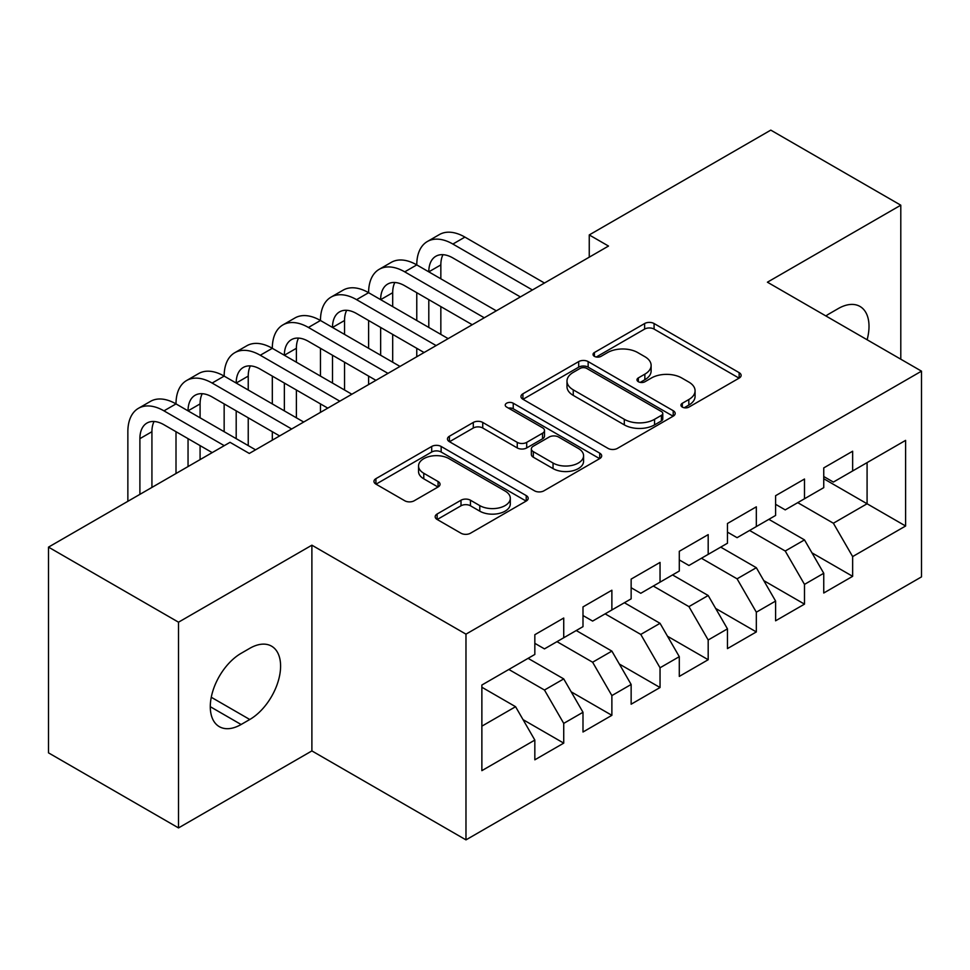 <?xml version="1.0" encoding="UTF-8"?>
<svg xmlns="http://www.w3.org/2000/svg" width="970" height="970" viewBox="0 0 970 970"><rect width="100%" height="100%" fill="white"/><g stroke="black" fill="none" stroke-linecap="round" stroke-linejoin="round"><path stroke-width="1.45" d="M682.322 407.097A4.68 2.704 0 0 0 688.93 407.097L739.152 378.106A6.681 3.856 0 0 0 741.116 375.378A6.681 3.856 0 0 0 739.152 372.65L654.083 323.531A6.681 3.856 0 0 0 644.626 323.531L594.404 352.522A4.68 2.704 0 0 0 593.034 354.438A4.68 2.704 0 0 0 594.404 356.342A4.68 2.704 0 0 0 601.024 356.342L607.523 352.595A21.389 12.343 0 0 1 637.775 352.595L644.856 356.681A21.389 12.343 0 0 1 651.125 365.411A21.389 12.343 0 0 1 644.856 374.153L638.357 377.9A4.68 2.704 0 0 0 636.987 379.816A4.68 2.704 0 0 0 638.357 381.719A4.68 2.704 0 0 0 644.977 381.719L651.476 377.973A21.389 12.343 0 0 1 681.728 377.973L688.821 382.059A21.389 12.343 0 0 1 695.078 390.789A21.389 12.343 0 0 1 688.821 399.531L682.322 403.277A4.68 2.704 0 0 0 680.952 405.193A4.68 2.704 0 0 0 682.322 407.097L682.322 403.277M437.13 514.003A6.681 3.856 0 0 0 435.178 516.731A6.681 3.856 0 0 0 437.13 519.459L461.005 533.233A6.681 3.856 0 0 0 470.45 533.233L526.225 501.041A6.681 3.856 0 0 0 528.189 498.313A6.681 3.856 0 0 0 526.225 495.585L441.156 446.467A6.681 3.856 0 0 0 431.698 446.467L375.923 478.659A6.681 3.856 0 0 0 373.971 481.387A6.681 3.856 0 0 0 375.923 484.115L404.757 500.762A6.681 3.856 0 0 0 414.214 500.762L438.076 486.988A6.681 3.856 0 0 0 440.041 484.26A6.681 3.856 0 0 0 438.076 481.532L423.781 473.275A17.884 10.318 0 0 1 418.543 465.976A17.884 10.318 0 0 1 429.577 456.433A17.884 10.318 0 0 1 449.074 458.677L505.079 491.014A17.884 10.318 0 0 1 510.317 498.313A17.884 10.318 0 0 1 499.271 507.843A17.884 10.318 0 0 1 479.786 505.612L470.45 500.217A6.681 3.856 0 0 0 461.005 500.217L437.13 514.003L437.13 519.459M178.516 622.194L178.516 827.919L311.891 750.913L311.891 545.188L178.516 622.194L48.5 547.128L230.035 442.32L249.29 453.451L608.505 246.053L589.251 234.934L589.251 257.171M311.891 545.188L465.976 634.15L921.5 371.158L921.5 576.883L465.976 839.874L465.976 634.15M900.79 359.203L900.79 205.191L767.415 282.197L921.5 371.158M900.79 205.191L770.786 130.125L589.251 234.934M607.996 448.37A6.681 3.856 0 0 0 617.453 448.37L673.216 416.166A6.681 3.856 0 0 0 675.181 413.438A6.681 3.856 0 0 0 673.216 410.71L588.147 361.592A6.681 3.856 0 0 0 578.69 361.592L522.915 393.796A6.681 3.856 0 0 0 520.963 396.524A6.681 3.856 0 0 0 522.915 399.252L607.996 448.37M508.486 408.115A4.68 2.704 0 0 1 513.227 408.77L513.227 403.205L599.727 453.148A6.681 3.856 0 0 1 601.679 455.876A6.681 3.856 0 0 1 599.727 458.604L543.952 490.808A6.681 3.856 0 0 1 534.494 490.808L449.425 441.689L449.425 436.233A6.681 3.856 0 0 0 447.461 438.961A6.681 3.856 0 0 0 449.425 441.689M449.425 436.233L473.287 422.447A6.681 3.856 0 0 1 482.745 422.447L517.252 442.368A6.681 3.856 0 0 0 526.698 442.368L542.533 433.226A6.681 3.856 0 0 0 544.497 430.498A6.681 3.856 0 0 0 542.533 427.77L506.607 407.036A4.68 2.704 0 0 1 505.237 405.12A4.68 2.704 0 0 1 508.134 402.623A4.68 2.704 0 0 1 513.227 403.205M823.748 478.743L867.083 503.769L867.083 462.617L905.604 440.38L852.642 470.959L852.642 451.22L823.748 467.904L823.748 487.643L804.494 498.762L804.494 479.022L775.6 495.706L775.6 515.446L756.333 526.564L756.333 506.825L727.452 523.497L727.452 543.236L708.185 554.367L708.185 534.628L679.291 551.299L679.291 571.039L660.036 582.158L660.036 562.418L631.143 579.102L631.143 598.842L611.876 609.96L611.876 590.221L582.994 606.905L582.994 626.644L563.728 637.763L563.728 618.023L534.834 634.707L534.834 654.447L481.872 685.026L481.872 770.653L534.834 740.074L515.579 706.706L481.872 687.245M905.604 440.38L905.604 526.007L852.642 556.586L833.375 523.23L797.752 502.654M811.951 552.839L852.642 576.325L852.642 556.586M852.642 576.325L823.748 593.009L823.748 573.27L804.494 584.389L785.227 551.021L749.592 530.457M763.802 580.63L804.494 604.128L804.494 584.389M804.494 604.128L775.6 620.8L775.6 601.073L756.333 612.191L737.079 578.823L701.443 558.259M715.654 608.433L756.333 631.931L756.333 612.191M756.333 631.931L727.452 648.603L727.452 628.863L708.185 639.994L688.93 606.626L653.295 586.05M667.493 636.235L708.185 659.721L708.185 639.994M708.185 659.721L679.291 676.405L679.291 656.666L660.036 667.784L640.77 634.428L605.134 613.852M619.345 664.038L660.036 687.524L660.036 667.784M660.036 687.524L631.143 704.208L631.143 684.468L611.876 695.587L592.621 662.231L556.986 641.655M571.197 691.84L611.876 715.327L611.876 695.587M611.876 715.327L582.994 732.01L582.994 712.271L563.728 723.39L544.473 690.034L508.838 669.458M523.036 719.631L563.728 743.129L563.728 723.39M563.728 743.129L534.834 759.813L534.834 740.074M534.834 643.328L544.473 648.881L563.728 637.763M481.872 726.166L515.579 706.706M582.994 615.526L592.621 621.079L611.876 609.96M544.473 690.034L563.728 678.903L528.092 658.339M582.994 712.271L563.728 678.903M631.143 587.723L640.77 593.288L660.036 582.158M592.621 662.231L611.876 651.112L576.253 630.536M631.143 684.468L611.876 651.112M679.291 559.92L688.93 565.486L708.185 554.367M640.77 634.428L660.036 623.31L624.401 602.734M679.291 656.666L660.036 623.31M727.452 532.118L737.079 537.683L756.333 526.564M688.93 606.626L708.185 595.507L672.549 574.931M727.452 628.863L708.185 595.507M775.6 504.315L785.227 509.88L804.494 498.762M737.079 578.823L756.333 567.705L720.71 547.128M775.6 601.073L756.333 567.705M823.748 476.525L833.375 482.078L852.642 470.959M785.227 551.021L804.494 539.902L768.858 519.338M823.748 573.27L804.494 539.902M48.5 547.128L48.5 752.853L178.516 827.919M311.891 750.913L465.976 839.874M833.375 523.23L867.083 503.769L905.604 526.007M867.119 339.767A43.577 25.159 120 0 0 859.99 306.447A43.577 25.159 120 0 0 838.201 308.606L829.532 313.613A43.577 25.159 120 0 0 825.894 315.953M241.106 653.331A43.577 25.159 120 0 0 212.636 691.731A43.577 25.159 120 0 0 219.317 726.663A43.577 25.159 120 0 0 241.106 724.505L249.775 719.497A43.577 25.159 120 0 0 278.244 681.098A43.577 25.159 120 0 0 271.564 646.165A43.577 25.159 120 0 0 249.775 648.324L241.106 653.331M684.189 407.764L688.821 405.084A21.389 12.343 0 0 0 695.078 396.354L695.078 390.789M651.125 365.411L651.125 370.976A21.389 12.343 0 0 1 644.856 379.707L640.236 382.386M739.067 378.154L654.083 329.085A6.681 3.856 0 0 0 644.626 329.085L596.271 357.008M673.131 416.227L588.147 367.157A6.681 3.856 0 0 0 578.69 367.157L523.012 399.3M661.407 415.354A4.68 2.704 0 0 0 662.777 413.438A4.68 2.704 0 0 0 661.407 411.535L586.729 368.418A4.68 2.704 0 0 0 580.108 368.418L573.258 372.371A21.389 12.343 0 0 0 566.989 381.113A21.389 12.343 0 0 0 573.258 389.843L624.304 419.307A21.389 12.343 0 0 0 654.556 419.307L661.407 415.354L661.407 420.919A4.68 2.704 0 0 0 662.777 419.004L662.777 413.438M566.989 381.113L566.989 386.666A21.389 12.343 0 0 0 573.258 395.396L573.258 389.843M661.407 420.919L654.556 424.872A21.389 12.343 0 0 1 624.304 424.872L573.258 395.396M449.51 441.738L473.287 428.012L473.287 422.447M544.497 430.498L544.497 436.063A6.681 3.856 0 0 1 542.533 438.792L526.698 447.934A6.681 3.856 0 0 1 517.252 447.934L482.745 428.012A6.681 3.856 0 0 0 473.287 428.012M513.227 408.77L599.63 458.652M553.045 463.042A17.884 10.318 0 0 0 572.53 465.273A17.884 10.318 0 0 0 583.576 455.742A17.884 10.318 0 0 0 578.338 448.443L558.599 437.046A6.681 3.856 0 0 0 549.153 437.046L533.318 446.188A6.681 3.856 0 0 0 531.354 448.916A6.681 3.856 0 0 0 533.318 451.644L553.045 463.042L553.045 468.595A17.884 10.318 0 0 0 572.53 470.838A17.884 10.318 0 0 0 583.576 461.296L583.576 455.742M531.354 448.916L531.354 454.481A6.681 3.856 0 0 0 533.318 457.209L533.318 451.644M553.045 468.595L533.318 457.209M510.317 498.313L510.317 503.866A17.884 10.318 0 0 1 499.271 513.409A17.884 10.318 0 0 1 479.786 511.166L470.45 505.782A6.681 3.856 0 0 0 461.005 505.782L437.228 519.508M418.543 465.976L418.543 471.529A17.884 10.318 0 0 0 423.781 478.828L423.781 473.275M437.991 487.037L423.781 478.828M526.14 501.09L441.156 452.02A6.681 3.856 0 0 0 431.698 452.02L376.02 484.175M127.858 501.32L127.858 431.711A51.07 29.488 60 0 1 138.431 408.321L150.471 401.374A51.07 29.488 60 0 1 176.006 403.908A51.07 29.488 60 0 1 186.579 380.531L198.62 373.571A51.07 29.488 60 0 1 224.155 376.105A51.07 29.488 60 0 1 234.74 352.728L246.78 345.781A51.07 29.488 60 0 1 272.315 348.303A51.07 29.488 60 0 1 282.888 324.926L294.928 317.978A51.07 29.488 60 0 1 320.464 320.5A51.07 29.488 60 0 1 331.037 297.123L343.077 290.175A51.07 29.488 60 0 1 368.612 292.697A51.07 29.488 60 0 1 379.197 269.32L391.237 262.373A51.07 29.488 60 0 1 416.773 264.907A51.07 29.488 60 0 1 427.346 241.518L439.386 234.57A51.07 29.488 60 0 1 464.921 237.104L544.473 283.034M427.346 241.518A51.07 29.488 60 0 1 452.881 244.052L532.433 289.981M520.393 296.929L452.881 257.947A34.047 19.655 -120 0 0 435.857 256.262A34.047 19.655 -120 0 0 428.801 271.855L440.841 264.907L440.841 278.802M442.975 254.698A34.047 19.655 -120 0 0 440.841 264.907M428.801 299.657L428.801 327.46M440.841 306.605L440.841 334.407M416.773 356.754L416.773 348.303M416.773 320.5L416.773 292.71M379.197 269.32A51.07 29.488 60 0 1 404.732 271.855L416.773 264.907L496.313 310.824M404.732 271.855L484.272 317.784M472.244 324.732L404.732 285.75A34.047 19.655 -120 0 0 387.709 284.064A34.047 19.655 -120 0 0 380.652 299.657L392.692 292.71L392.692 306.605M394.826 282.5A34.047 19.655 -120 0 0 392.692 292.71M380.652 327.46L380.652 355.25M392.692 334.407L392.692 362.21M368.612 384.557L368.612 376.105M368.612 348.303L368.612 320.5M331.037 297.123A51.07 29.488 60 0 1 356.572 299.657L368.612 292.697L448.164 338.627M356.572 299.657L436.124 345.575M424.084 352.534L356.572 313.553A34.047 19.655 -120 0 0 339.548 311.867A34.047 19.655 -120 0 0 332.504 327.46L344.544 320.5L344.544 334.407M346.678 310.303A34.047 19.655 -120 0 0 344.544 320.5M332.504 355.25L332.504 383.053M344.544 362.21L344.544 390.001M320.464 412.359L320.464 403.908M320.464 376.105L320.464 348.303M282.888 324.926A51.07 29.488 60 0 1 308.424 327.46L320.464 320.5L400.016 366.43M308.424 327.46L387.976 373.377M375.936 380.325L308.424 341.355A34.047 19.655 -120 0 0 291.4 339.67A34.047 19.655 -120 0 0 284.356 355.25L296.383 348.303L296.383 362.21M298.517 338.093A34.047 19.655 -120 0 0 296.383 348.303M284.356 383.053L284.356 410.856M296.383 390.001L296.383 417.803M272.315 440.162L272.315 431.711M272.315 403.908L272.315 376.105M234.74 352.728A51.07 29.488 60 0 1 260.275 355.25L272.315 348.303L351.855 394.232M260.275 355.25L339.815 401.18M327.787 408.127L260.275 369.158A34.047 19.655 -120 0 0 243.252 367.472A34.047 19.655 -120 0 0 236.195 383.053L248.235 376.105L248.235 390.001M250.369 365.896A34.047 19.655 -120 0 0 248.235 376.105M236.195 410.856L236.195 438.658M248.235 417.803L248.235 445.606M224.155 431.711L224.155 403.908M186.579 380.531A51.07 29.488 60 0 1 212.127 383.053L224.155 376.105L303.707 422.035M212.127 383.053L291.667 428.982M279.627 435.93L212.127 396.96A34.047 19.655 -120 0 0 195.091 395.275A34.047 19.655 -120 0 0 188.047 410.856L200.087 403.908L200.087 417.803M202.221 393.699A34.047 19.655 -120 0 0 200.087 403.908M188.047 438.658L188.047 466.57M200.087 445.606L200.087 459.622M176.006 473.518L176.006 431.711M138.431 408.321A51.07 29.488 60 0 1 163.966 410.856L176.006 403.908L255.559 449.825M163.966 410.856L224.252 445.666M212.212 452.614L163.966 424.751A34.047 19.655 -120 0 0 146.943 423.065A34.047 19.655 -120 0 0 139.898 438.658L139.898 494.373M154.06 421.501A34.047 19.655 -120 0 0 151.926 431.711L151.926 487.413M688.821 405.084L688.821 399.531M638.357 381.719L638.357 377.9M644.856 379.707L644.856 374.153M594.404 356.342L594.404 352.522M644.626 329.085L644.626 323.531M654.083 329.085L654.083 323.531M739.152 378.106L739.152 372.65M522.915 399.252L522.915 393.796M578.69 367.157L578.69 361.592M588.147 367.157L588.147 361.592M673.216 416.166L673.216 410.71M624.304 424.872L624.304 419.307M654.556 424.872L654.556 419.307M482.745 428.012L482.745 422.447M517.252 447.934L517.252 442.368M526.698 447.934L526.698 442.368M542.533 438.792L542.533 433.226M599.727 458.604L599.727 453.148M461.005 505.782L461.005 500.217M470.45 505.782L470.45 500.217M479.786 511.166L479.786 505.612M438.076 486.988L438.076 481.532M375.923 484.115L375.923 478.659M431.698 452.02L431.698 446.467M441.156 452.02L441.156 446.467M526.225 501.041L526.225 495.585M210.296 706.706L241.106 724.505M211.266 697.26L249.775 719.497M464.921 237.104L452.881 244.052M151.926 431.711L139.898 438.658"/></g></svg>
